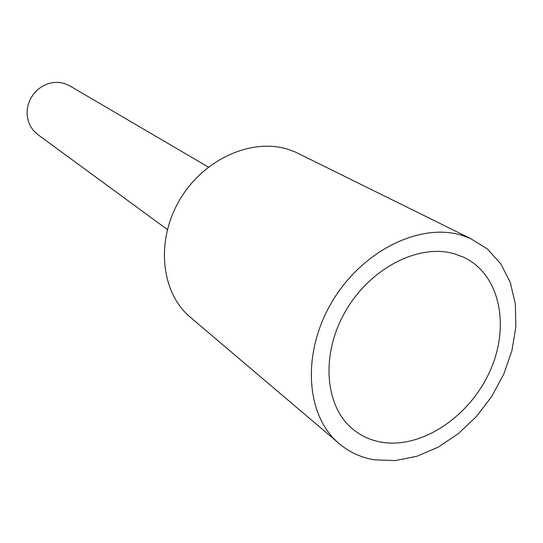 <?xml version="1.0" encoding="UTF-8"?>
<svg xmlns="http://www.w3.org/2000/svg" width="543" height="543" viewBox="0 0 543 543"><rect width="100%" height="100%" fill="white"/><g stroke="black" fill="none" stroke-linecap="round" stroke-linejoin="round"><path stroke-width="0.81" d="M167.38 229.533L37.413 134.297L33.462 130.591L30.354 126.091L28.222 120.967L27.15 115.435L27.191 109.7L28.351 104.012L30.584 98.595L33.802 93.674L37.861 89.452L42.605 86.106L47.838 83.758L53.343 82.509L58.888 82.407L64.264 83.439L69.273 85.577L208.39 167.088M301.236 154.925L295.616 152.149L287.96 149.311C251.524 137.779 203.808 159.072 179.991 199.383C155.929 239.551 160.558 290.457 188.577 315.754L192.799 319.345M374.337 459.826C360.036 457.416 347.581 451.376 336.972 441.697C305.349 413.06 302.091 351.43 332.459 301.121C362.548 250.656 419.807 222.61 461.38 235.167L470.095 238.302L487.275 248.884L500.85 263.912L510.305 282.557L515.341 303.897L515.85 326.954L511.906 350.717L503.741 374.195L491.734 396.438L476.381 416.542L458.299 433.687L438.208 447.133L416.915 456.263L395.311 460.593L374.337 459.826M381.186 442.145C369.993 440.156 360.158 435.493 351.688 428.162C324.354 404.711 320.886 353.031 345.939 310.494C370.733 267.821 418.857 243.468 454.186 253.737L463.579 257.199C500.055 274.235 510.535 326.295 489.759 371.568C469.369 416.99 421.259 449.176 381.186 442.145M336.972 441.697L188.577 315.754M470.095 238.302L295.616 152.149"/></g></svg>
